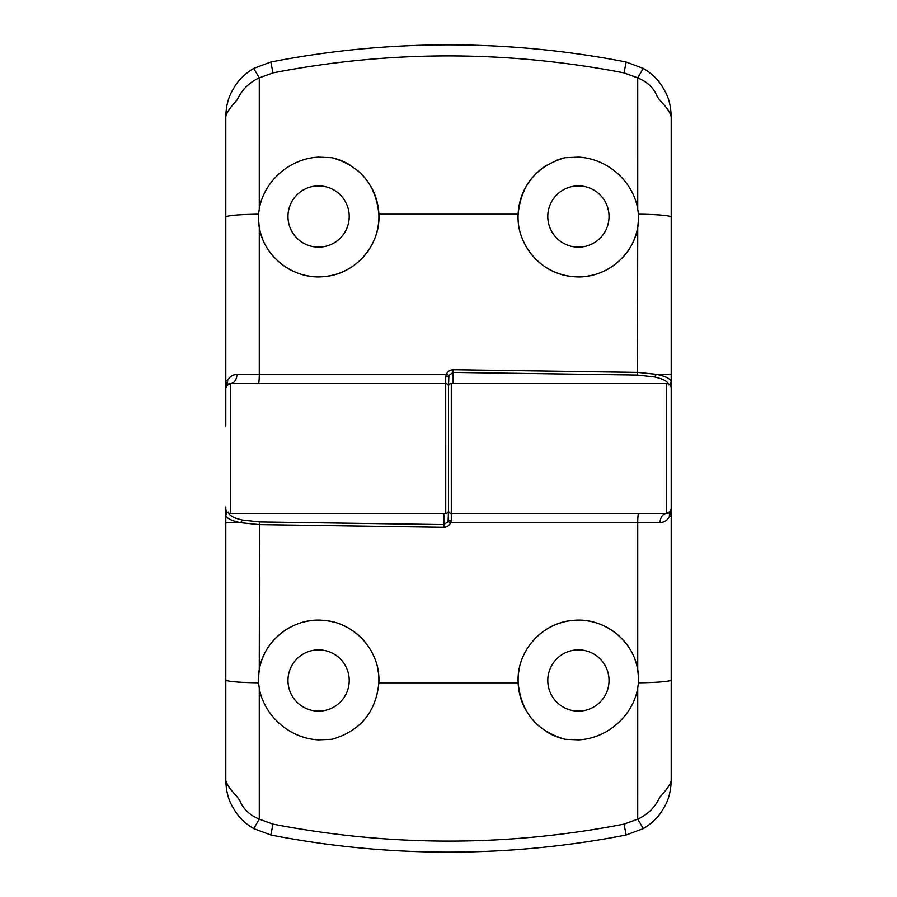 <?xml version="1.0" encoding="UTF-8"?>
<svg xmlns="http://www.w3.org/2000/svg" width="897" height="897" viewBox="0 0 897 897"><rect width="100%" height="100%" fill="white"/><g stroke="black" fill="none" stroke-linecap="round" stroke-linejoin="round"><path stroke-width="1.35" d="M225.797 426.086L225.797 388.188A4.642 4.642 0 0 1 230.439 383.546L226.515 385.71L225.797 388.188L225.797 116.666C226.313 99.556 231.325 92.055 235.687 84.991C240.048 78.51 246.058 72.982 253.705 68.407L270.816 62.016C329.042 50.636 388.278 44.906 448.5 44.85C508.734 44.906 567.958 50.636 626.184 62.016L643.295 68.407C650.874 72.904 656.884 78.431 661.313 84.991C665.955 92.615 670.564 99.309 671.203 116.666C668.108 106.373 659.048 101.619 656.369 94.533C652.792 87.076 646.58 81.526 637.711 77.86L637.733 208.833L638.731 216.525L637.733 227.446C632.856 257.641 602.392 280.436 571.938 276.489C541.362 273.91 516.224 244.87 518.141 214.192A60.312 60.312 0 0 1 531.988 178.01M225.797 508.812A4.642 4.642 0 0 0 230.439 513.454L230.439 383.546A9.284 6.492 90 0 0 236.931 374.284L259.278 374.296L259.278 227.446L258.28 216.525L259.278 208.833C264.245 180.633 290.213 158.332 318.592 157.132L331.957 157.704A60.312 60.312 0 0 1 350.155 165.115M230.439 513.454L445.719 513.454A2.781 2.781 0 0 0 448.5 510.673L448.5 386.327A2.781 2.781 0 0 0 445.719 383.546L230.439 383.546M578.408 247.135A30.621 30.621 0 0 1 547.787 216.513A30.621 30.621 0 0 1 578.408 185.892A30.621 30.621 0 0 1 609.029 216.513A30.621 30.621 0 0 1 578.408 247.135M318.592 247.135A30.621 30.621 0 0 1 287.971 216.513A30.621 30.621 0 0 1 318.592 185.892A30.621 30.621 0 0 1 349.213 216.513A30.621 30.621 0 0 1 318.592 247.135M577.578 276.825A60.312 60.312 0 0 1 545.544 267.093M540.925 263.774A60.312 60.312 0 0 1 529.275 251.496M526.203 246.72A60.312 60.312 0 0 1 521.493 236.483M538.884 170.957A60.312 60.312 0 0 1 546.811 165.149M555.624 160.675A60.312 60.312 0 0 1 565.043 157.704L578.408 157.132C606.865 158.343 632.755 180.678 637.733 208.833M370.629 186.027A60.312 60.312 0 0 1 297.344 272.968M292.142 270.726A60.312 60.312 0 0 1 282.555 264.884M274.179 257.327A60.312 60.312 0 0 1 267.384 248.391M262.339 238.299A60.312 60.312 0 0 1 258.28 216.525M671.203 390.038L671.203 382.167L669.532 384.622M671.203 470.914L671.203 388.188A4.642 4.642 0 0 0 666.561 383.546L451.281 383.546A2.781 2.781 0 0 0 448.5 386.327L448.904 375.383L453.142 372.39L637.453 375.047L654.653 376.964C663.634 379.016 668.22 381.64 668.422 384.847M671.203 374.262L671.203 382.167C670.99 378.96 666.034 376.336 656.324 374.284L671.203 374.262L671.203 116.666M654.653 376.964L656.324 374.284L637.733 372.367L453.142 369.699C449.958 369.878 447.693 371.403 446.347 374.296L445.708 376.617A2.781 0.706 180 0 1 448.5 377.323L448.5 397.651M643.295 68.407L637.711 77.86L624.009 72.87L626.184 62.016M270.816 62.016L272.991 72.87C389.623 50.254 506.626 50.254 624.009 72.87M253.705 68.407L259.289 77.86L272.991 72.87M258.471 214.204A37.113 2.915 180 0 0 225.797 217.096L225.797 116.666C226.425 112.944 230.215 107.348 237.178 99.881C241.753 89.846 249.131 82.513 259.289 77.86L259.278 208.833M226.19 386.315L227.513 380.765C229.307 376.897 232.446 374.744 236.931 374.284M445.708 376.617L445.719 513.454M638.731 216.525A60.312 60.312 0 0 1 632.396 243.423M629.638 248.368A60.312 60.312 0 0 1 622.843 257.304M614.467 264.862A60.312 60.312 0 0 1 604.892 270.703M594.319 274.695A60.312 60.312 0 0 1 583.252 276.635M358.082 170.935A60.312 60.312 0 0 1 364.978 177.965M258.358 383.546A9.284 0.908 -90 0 0 259.278 374.296L446.347 374.296L448.904 375.383M331.957 157.704C360.291 165.934 375.921 184.771 378.859 214.192C380.777 244.78 355.705 273.899 325.095 276.478C294.665 280.436 264.166 257.708 259.278 227.446M378.859 214.192L518.141 214.192C521.034 184.816 536.675 165.99 565.043 157.704M671.203 388.188L671.203 508.812A4.642 4.642 0 0 1 666.561 513.454L670.485 511.29L671.203 508.812L671.203 780.334C670.687 797.444 665.675 804.945 661.313 812.009C656.952 818.49 650.942 824.018 643.295 828.593L626.184 834.984C567.958 846.364 508.722 852.094 448.5 852.15C388.266 852.094 329.042 846.364 270.816 834.984L253.705 828.593C246.126 824.096 240.116 818.569 235.687 812.009C231.045 804.385 226.436 797.691 225.797 780.334C228.892 790.627 237.952 795.381 240.631 802.467C244.208 809.924 250.42 815.474 259.289 819.14L259.267 688.167L258.269 680.487A60.312 60.312 0 0 1 264.514 653.778M448.5 386.327L448.5 510.673A2.781 2.781 0 0 0 451.281 513.454L666.561 513.454A9.284 6.492 -90 0 0 660.069 522.716L637.722 522.704L637.722 669.554L638.72 680.487L637.722 688.167C632.755 716.367 606.787 738.668 578.408 739.868L565.043 739.296A60.312 60.312 0 0 1 546.845 731.885M318.592 649.865A30.621 30.621 0 0 1 349.213 680.487A30.621 30.621 0 0 1 318.592 711.108A30.621 30.621 0 0 1 287.971 680.487A30.621 30.621 0 0 1 318.592 649.865M578.408 649.865A30.621 30.621 0 0 1 609.029 680.487A30.621 30.621 0 0 1 578.408 711.108A30.621 30.621 0 0 1 547.787 680.487A30.621 30.621 0 0 1 578.408 649.865M377.872 669.386A60.312 60.312 0 0 1 378.904 680.487L378.859 682.808C375.966 712.184 360.325 731.01 331.957 739.296L318.592 739.868C290.135 738.657 264.245 716.322 259.267 688.167M267.216 648.879A60.312 60.312 0 0 1 277.778 636.063M282.073 632.486A60.312 60.312 0 0 1 291.469 626.611M301.852 622.54A60.312 60.312 0 0 1 312.75 620.455M318.345 620.163A60.312 60.312 0 0 1 334.861 622.406M538.918 726.065A60.312 60.312 0 0 1 532.022 719.035M526.371 710.973A60.312 60.312 0 0 1 518.141 682.808L518.096 680.487A60.312 60.312 0 0 1 519.116 669.42M518.118 682.056A60.312 60.312 0 0 1 518.096 680.487C517.378 650.291 542.831 622.383 573.048 620.41C603.143 617.102 632.867 639.707 637.722 669.554M522.177 658.667A60.312 60.312 0 0 1 527.144 648.71M533.894 639.774A60.312 60.312 0 0 1 542.147 632.284M546.789 629.122A60.312 60.312 0 0 1 573.06 620.41M258.269 680.487L259.267 669.554C264.099 639.774 293.801 617.091 323.918 620.399C354.102 622.372 379.61 650.213 378.904 680.487A60.312 60.312 0 0 1 378.882 682.056M584.205 620.444A60.312 60.312 0 0 1 600.396 624.312M605.497 626.599A60.312 60.312 0 0 1 614.905 632.463M623.112 639.987A60.312 60.312 0 0 1 629.761 648.845M634.706 658.835A60.312 60.312 0 0 1 638.72 680.487M225.797 506.962L225.797 514.833L227.468 512.378M448.5 510.673L448.096 521.617L443.858 524.61L259.547 521.953L242.347 520.036C233.366 517.984 228.78 515.36 228.578 512.153M225.797 522.738L225.797 514.833C226.01 518.04 230.966 520.664 240.676 522.716L225.797 522.738L225.797 780.334M242.347 520.036L240.676 522.716L259.267 524.633L443.858 527.301C447.042 527.122 449.307 525.597 450.653 522.704L451.292 520.383A2.781 0.706 -0 0 1 448.5 519.677L448.5 499.349M253.705 828.593L259.289 819.14L272.991 824.13L270.816 834.984M626.184 834.984L624.009 824.13C507.377 846.746 390.374 846.746 272.991 824.13M643.295 828.593L637.711 819.14L624.009 824.13M638.529 682.796A37.113 2.915 0 0 0 671.203 679.904L671.203 780.334C670.575 784.056 666.785 789.652 659.822 797.119C655.247 807.154 647.869 814.487 637.711 819.14L637.722 688.167M670.81 510.685L669.487 516.235C667.693 520.103 664.554 522.256 660.069 522.716M451.292 520.383L451.281 383.546M340.198 624.166A60.312 60.312 0 0 1 366.649 644.035M369.833 648.666A60.312 60.312 0 0 1 374.811 658.633M638.642 513.454A9.284 0.908 90 0 0 637.722 522.704L450.653 522.704L448.096 521.617M565.043 739.296C536.709 731.066 521.079 712.229 518.141 682.808L378.859 682.808M453.142 383.546L453.142 369.699M637.733 227.446L637.453 375.047M638.529 214.204A37.113 2.915 -0 0 1 671.203 217.096M225.797 380.765L227.513 380.765A9.284 7.995 32.2 0 1 226.515 385.71M666.561 383.546L666.561 513.454M443.858 513.454L443.858 527.301M259.267 669.554L259.547 521.953M258.471 682.796A37.113 2.915 180 0 1 225.797 679.904M671.203 516.235L669.487 516.235A9.284 7.995 -147.8 0 1 670.485 511.29"/></g></svg>
